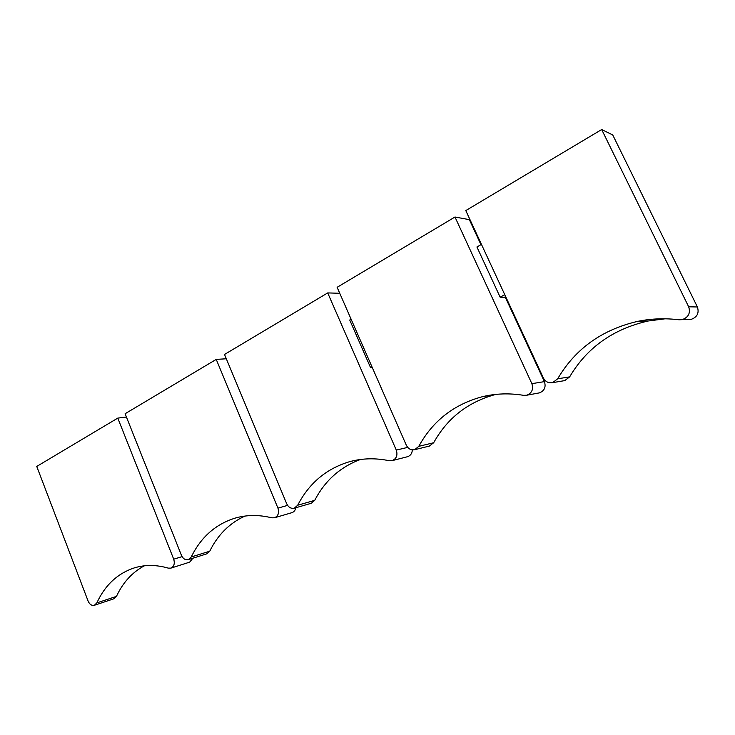 <?xml version="1.0" encoding="UTF-8"?>
<svg xmlns="http://www.w3.org/2000/svg" width="735" height="735" viewBox="0 0 735 735"><rect width="100%" height="100%" fill="white"/><g stroke="black" fill="none" stroke-linecap="round" stroke-linejoin="round"><path stroke-width="1.1" d="M244.948 516.071C229.504 523.155 217.771 534.859 209.751 551.204L191.229 556.992C200.885 537.248 215.484 524.303 235.016 518.147C246.739 514.757 258.996 514.647 271.785 517.826L274.532 517.78C278.216 516.053 279.355 512.828 277.94 508.115L216.228 359.397L125.115 413.731L181.471 555.394C183.098 558.82 185.385 560.235 188.325 559.647L191.229 556.992M429.323 446.09L433.678 442.736L418.785 446.338L414.705 449.682C411.021 450.371 408.228 448.874 406.308 445.199L337.126 287.302L454.983 217.018L469.362 219.655L480.956 244.663M538.479 393.05L539.416 392.876C544.47 390.818 546.133 387.069 544.414 381.63L531.864 383.661C533.619 389.265 531.919 393.115 526.756 395.228L523.642 395.347C509.438 393.014 495.647 393.473 482.289 396.735C453.954 404.36 432.786 420.898 418.785 446.338M482.289 396.735L495.877 394.392C468.167 401.843 447.431 417.958 433.678 442.736M481.453 244.378L476.923 246.978L500.149 297.188L504.394 297.317L505.671 296.628M454.983 217.018L531.864 383.661M505.156 296.903L544.414 381.63M274.532 517.78L291.896 512.672C294.018 511.937 295.332 510.292 295.819 507.738M188.325 559.647L206.884 553.804L209.751 551.204M351.11 319.22L349.722 320.019L370.495 367.454L371.91 366.682M360.361 459.504C340.186 467.037 324.971 480.653 314.709 500.36L297.703 505.221C309.205 483.024 326.57 468.498 349.796 461.626C362.438 458.208 375.576 457.905 389.219 460.716L392.168 460.634C396.496 458.723 397.865 455.213 396.294 450.105L327.709 292.916L339.745 293.274M370.495 367.454L372.176 367.298M117.784 418.105L36.75 466.431L88.136 601.138C89.633 604.436 91.7 605.815 94.346 605.291L96.855 602.884C105.105 585.06 117.6 573.392 134.34 567.879C145.107 564.618 156.436 564.7 168.315 568.137L170.851 568.137C174.039 566.566 174.994 563.589 173.717 559.197L117.784 418.105L126.438 417.039M500.149 297.188L504.77 294.68M601.68 129.544L465.788 210.577L543.385 378.02C545.453 381.796 548.549 383.33 552.665 382.632L557.681 378.791C575.34 348.712 602.121 329.537 638.044 321.287C651.421 318.577 665.083 318.08 679.039 319.78L682.135 319.651C688.484 317.355 690.661 313.073 688.677 306.807L601.68 129.544L612.751 134.974L697.396 306.973L688.677 306.807M687.675 319.514L691.019 319.422C697.203 317.198 699.325 313.046 697.396 306.973M665.138 318.797L648.086 321.011C613.063 329.023 586.925 347.646 569.653 376.88L557.681 378.791M563.589 380.803L564.746 380.611L569.653 376.88M144.317 565.821C132.171 572.354 122.883 582.543 116.461 596.388L96.855 602.884M170.851 568.137L189.63 562.156L192.892 558.214M94.346 605.291L113.98 598.749L116.461 596.388M216.228 359.397L226.306 358.772M327.709 292.916L224.515 354.463L286.723 503.815C288.488 507.37 291.014 508.822 294.303 508.179L297.703 505.221M407.282 456.775L407.567 456.701C410.543 455.654 412.133 453.376 412.335 449.875M294.303 508.179L311.355 503.254L314.709 500.36M287.587 505.395L277.94 508.115M182.078 556.615L173.717 559.197M407.695 447.385L396.294 450.105M236.514 517.734L235.016 518.147M429.681 445.998L414.705 449.682M539.416 392.876L526.756 395.228M354.536 460.487L349.796 461.626M648.086 321.011L638.044 321.287M564.746 380.611L552.665 382.632M691.019 319.422L682.135 319.651M407.567 456.701L392.168 460.634"/></g></svg>
